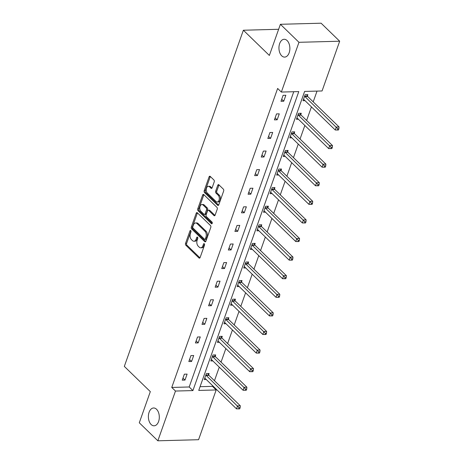 <?xml version="1.0" encoding="UTF-8"?>
<svg xmlns="http://www.w3.org/2000/svg" width="464" height="464" viewBox="0 0 464 464"><rect width="100%" height="100%" fill="white"/><g stroke="black" fill="none" stroke-linecap="round" stroke-linejoin="round"><path stroke-width="0.7" d="M281.706 55.819A8.915 5.464 -91.5 0 0 284.647 57.101A8.915 5.464 -91.5 0 0 289.722 50.512A8.915 5.464 -91.5 0 0 287.112 40.565A8.915 5.464 -91.5 0 0 284.171 39.278A8.915 5.464 -91.5 0 0 279.096 45.866A8.915 5.464 -91.5 0 0 281.706 55.819M151.142 424.525A8.915 5.464 -91.5 0 0 154.083 425.807A8.915 5.464 -91.5 0 0 159.158 419.218A8.915 5.464 -91.5 0 0 156.542 409.271A8.915 5.464 -91.5 0 0 153.607 407.984A8.915 5.464 -91.5 0 0 148.526 414.572A8.915 5.464 -91.5 0 0 151.142 424.525M190.739 230.62A0.957 0.586 -91.5 0 0 190.426 230.48A0.957 0.586 -91.5 0 0 189.938 230.944L185.536 243.374A1.369 0.835 -91.5 0 0 185.855 245.247L198.975 257.978A1.369 0.835 -91.5 0 0 199.427 258.175A1.369 0.835 -91.5 0 0 200.117 257.52L204.52 245.091A0.957 0.586 -91.5 0 0 204.299 243.774A0.957 0.586 -91.5 0 0 203.986 243.641A0.957 0.586 -91.5 0 0 203.499 244.099L202.93 245.705A4.373 2.68 -91.5 0 1 200.715 247.817A4.373 2.68 -91.5 0 1 199.271 247.19L198.18 246.129A4.373 2.68 -91.5 0 1 197.171 240.12L197.739 238.513A0.957 0.586 -91.5 0 0 197.519 237.197A0.957 0.586 -91.5 0 0 197.206 237.058A0.957 0.586 -91.5 0 0 196.719 237.522L196.15 239.128A4.373 2.68 -91.5 0 1 193.935 241.239A4.373 2.68 -91.5 0 1 192.49 240.607L191.4 239.546A4.373 2.68 -91.5 0 1 190.391 233.543L190.959 231.936A0.957 0.586 -91.5 0 0 190.739 230.62M214.229 181.859A1.369 0.835 -91.5 0 0 213.91 179.986L210.227 176.413A1.369 0.835 -91.5 0 0 209.78 176.216A1.369 0.835 -91.5 0 0 209.084 176.871L204.201 190.675A1.369 0.835 -91.5 0 0 204.514 192.554L217.633 205.285A1.369 0.835 -91.5 0 0 218.086 205.482A1.369 0.835 -91.5 0 0 218.782 204.821L223.665 191.017A1.369 0.835 -91.5 0 0 223.352 189.144L218.904 184.829A1.369 0.835 -91.5 0 0 218.457 184.631A1.369 0.835 -91.5 0 0 217.761 185.293L215.667 191.197A1.369 0.835 -91.5 0 0 215.986 193.076L218.19 195.216A3.66 2.239 -91.5 0 1 219.263 199.294A3.66 2.239 -91.5 0 1 217.181 201.997A3.66 2.239 -91.5 0 1 215.975 201.475L207.333 193.088A3.66 2.239 -91.5 0 1 206.265 189.01A3.66 2.239 -91.5 0 1 208.348 186.308A3.66 2.239 -91.5 0 1 209.554 186.83L210.992 188.227A1.369 0.835 -91.5 0 0 211.439 188.425A1.369 0.835 -91.5 0 0 212.135 187.769L214.229 181.859M157.853 440.8L139.287 422.785L150.319 391.622L124.323 366.398L243.368 30.23L269.364 55.448L280.401 24.29L298.967 42.305L339.677 41.215L322.057 90.967L304.622 91.431L198.743 390.427L216.178 389.957L198.563 439.71L157.853 440.8L175.473 391.048L192.908 390.584L298.787 91.588L281.346 92.058L298.967 42.305M281.346 92.058L277.634 88.45L171.755 387.446L175.473 391.048M197.345 212.79A1.369 0.835 -91.5 0 0 196.898 212.593A1.369 0.835 -91.5 0 0 196.202 213.249L191.319 227.053A1.369 0.835 -91.5 0 0 191.632 228.932L204.752 241.663A1.369 0.835 -91.5 0 0 205.204 241.86A1.369 0.835 -91.5 0 0 205.9 241.199L210.784 227.401A1.369 0.835 -91.5 0 0 210.47 225.521L197.345 212.79M197.757 208.864L202.646 195.06A1.369 0.835 -91.5 0 1 203.336 194.404A1.369 0.835 -91.5 0 1 203.789 194.602L216.908 207.333A1.369 0.835 -91.5 0 1 217.227 209.212L215.134 215.116A1.369 0.835 -91.5 0 1 214.443 215.777A1.369 0.835 -91.5 0 1 213.991 215.58L208.667 210.412A1.369 0.835 -91.5 0 0 208.22 210.215A1.369 0.835 -91.5 0 0 207.524 210.876L206.138 214.797A1.369 0.835 -91.5 0 0 206.451 216.671L211.996 222.047A0.957 0.586 -91.5 0 1 212.274 223.114A0.957 0.586 -91.5 0 1 211.729 223.822A0.957 0.586 -91.5 0 1 211.416 223.689L198.07 210.743A1.369 0.835 -91.5 0 1 197.757 208.864L198.859 208.835L203.748 195.031L202.646 195.06M280.401 24.29L321.105 23.2L339.677 41.215M278.632 29.284L243.368 30.23M300.8 114.591L301.275 113.257L298.52 113.332L296.415 119.289L298.422 119.236M287.634 151.774L288.109 150.44L285.354 150.51L283.249 156.472L285.256 156.414M274.468 188.952L274.943 187.618L272.188 187.694L270.083 193.65L272.09 193.598M261.302 226.13L261.777 224.802L259.022 224.872L256.917 230.834L258.924 230.776M248.136 263.314L248.611 261.98L245.856 262.056L243.751 268.012L245.758 267.96M234.97 300.492L235.445 299.158L232.69 299.234L230.579 305.19L232.592 305.138M221.804 337.676L222.273 336.342L219.524 336.412L217.413 342.374L219.426 342.316M208.638 374.854L209.107 373.52L206.358 373.595L204.247 379.552L206.26 379.5M200.065 386.686L212.466 386.355L212.686 385.735M214.461 380.718L219.269 367.146M221.044 362.129L225.852 348.557M227.627 343.534L232.435 329.968M234.21 324.945L239.018 311.373M240.793 306.356L245.601 292.784M247.382 287.767L252.184 274.195M253.965 269.178L258.767 255.606M260.548 250.583L265.35 237.017M267.131 231.994L271.933 218.422M273.714 213.405L278.516 199.833M280.297 194.816L285.099 181.244M286.88 176.227L291.682 162.655M293.463 157.632L298.265 144.066M300.046 139.043L304.848 125.471M306.629 120.454L311.431 106.882M313.212 101.865L317.022 91.101M215.221 356.265L215.69 354.931L212.941 355.006L210.83 360.963L212.843 360.911M228.387 319.081L228.856 317.753L226.107 317.823L223.996 323.785L226.009 323.727M241.553 281.903L242.028 280.569L239.273 280.645L237.168 286.601L239.175 286.549M254.719 244.725L255.194 243.391L252.439 243.461L250.334 249.423L252.341 249.365M267.885 207.541L268.36 206.207L265.605 206.283L263.5 212.239L265.507 212.187M281.051 170.363L281.526 169.029L278.771 169.105L276.666 175.061L278.673 175.009M294.217 133.18L294.692 131.851L291.937 131.921L289.832 137.883L291.839 137.825M307.383 96.002L307.858 94.668L305.109 94.743L302.998 100.7L305.005 100.647M212.466 386.355L216.178 389.957M171.755 387.446L189.196 386.976L293.753 91.727M189.196 386.976L192.908 390.584M285.853 95.259L283.742 101.216L280.993 101.291L283.104 95.329L285.853 95.259M279.27 113.848L277.159 119.805L274.41 119.88L276.521 113.918L279.27 113.848M272.687 132.437L270.576 138.394L267.827 138.469L269.938 132.513L272.687 132.437M266.104 151.026L263.993 156.983L261.244 157.058L263.355 151.102L266.104 151.026M259.521 169.615L257.41 175.578L254.661 175.647L256.772 169.691L259.521 169.615M252.938 188.21L250.827 194.167L248.078 194.242L250.183 188.28L252.938 188.21M246.355 206.799L244.244 212.756L241.495 212.831L243.6 206.869L246.355 206.799M239.772 225.388L237.661 231.345L234.912 231.42L237.017 225.463L239.772 225.388M233.189 243.977L231.078 249.934L228.329 250.009L230.434 244.052L233.189 243.977M226.606 262.566L224.495 268.528L221.746 268.598L223.851 262.641L226.606 262.566M220.023 281.161L217.912 287.117L215.163 287.193L217.268 281.23L220.023 281.161M213.44 299.75L211.329 305.706L208.58 305.782L210.685 299.819L213.44 299.75M206.857 318.339L204.746 324.295L201.997 324.371L204.102 318.414L206.857 318.339M200.274 336.928L198.163 342.884L195.414 342.96L197.519 337.003L200.274 336.928M193.691 355.517L191.58 361.479L188.831 361.549L190.936 355.592L193.691 355.517M187.108 374.112L184.997 380.068L182.242 380.144L184.353 374.181L187.108 374.112M184.997 380.068L182.967 378.102M191.58 361.479L189.55 359.507M198.163 342.884L196.133 340.918M204.746 324.295L202.716 322.329M211.329 305.706L209.299 303.74M217.912 287.117L215.882 285.151M224.495 268.528L222.465 266.556M231.078 249.934L229.048 247.967M237.661 231.345L235.631 229.378M244.244 212.756L242.214 210.789M250.827 194.167L248.797 192.2M257.41 175.578L255.38 173.606M263.993 156.983L261.963 155.017M270.576 138.394L268.546 136.428M277.159 119.805L275.129 117.839M283.742 101.216L281.712 99.25M193.935 241.239L195.037 241.21A4.373 2.68 -91.5 0 0 197.252 239.099L196.15 239.128M197.763 237.649L197.252 239.099M200.715 247.817L201.811 247.788A4.373 2.68 -91.5 0 0 204.032 245.676L202.93 245.705M204.543 244.226L204.032 245.676M190.982 231.066L186.638 243.345A1.369 0.835 -91.5 0 0 186.951 245.218L199.961 257.839M197.461 212.901A1.369 0.835 -91.5 0 0 197.304 213.22L192.415 227.024A1.369 0.835 -91.5 0 0 192.734 228.903L205.738 241.524M192.792 226.757A0.957 0.586 -91.5 0 0 193.012 228.073L204.531 239.25A0.957 0.586 -91.5 0 0 204.85 239.383A0.957 0.586 -91.5 0 0 205.332 238.925L205.935 237.226A4.373 2.68 -91.5 0 0 204.926 231.223L197.049 223.584A4.373 2.68 -91.5 0 0 195.611 222.952A4.373 2.68 -91.5 0 0 193.395 225.063L192.792 226.757M204.85 239.383L205.946 239.354A0.957 0.586 -91.5 0 0 206.434 238.896L205.332 238.925M195.611 222.952L196.707 222.923A4.373 2.68 -91.5 0 1 198.151 223.555L206.028 231.194A4.373 2.68 -91.5 0 1 207.031 237.197L206.434 238.896M203.905 194.712A1.369 0.835 -91.5 0 0 203.748 195.031M214.977 215.435L209.769 210.383A1.369 0.835 -91.5 0 0 209.316 210.186L208.22 210.215M212.21 223.364L199.172 210.714L198.07 210.743M203.145 205.059A3.66 2.239 -91.5 0 0 201.939 204.531A3.66 2.239 -91.5 0 0 199.856 207.234A3.66 2.239 -91.5 0 0 200.929 211.317L203.974 214.269A1.369 0.835 -91.5 0 0 204.427 214.467A1.369 0.835 -91.5 0 0 205.117 213.805L206.503 209.885A1.369 0.835 -91.5 0 0 206.19 208.011L203.145 205.059L204.247 205.03A3.66 2.239 -91.5 0 0 203.041 204.502L201.939 204.531M204.427 214.467L205.523 214.438A1.369 0.835 -91.5 0 0 206.219 213.776L205.117 213.805M204.247 205.03L207.292 207.982A1.369 0.835 -91.5 0 1 207.605 209.856L206.219 213.776M198.859 208.835A1.369 0.835 -91.5 0 0 199.172 210.714M208.348 186.308L209.444 186.279A3.66 2.239 -91.5 0 1 210.65 186.801L211.973 188.088M217.181 201.997L218.283 201.968A3.66 2.239 -91.5 0 0 220.365 199.265A3.66 2.239 -91.5 0 0 219.292 195.187L218.19 195.216M219.02 184.939A1.369 0.835 -91.5 0 0 218.863 185.264L216.769 191.168A1.369 0.835 -91.5 0 0 217.082 193.047L219.292 195.187M210.343 176.523A1.369 0.835 -91.5 0 0 210.186 176.842L205.297 190.646A1.369 0.835 -91.5 0 0 205.616 192.525L218.619 205.14M204.723 378.218L204.856 378.253A1.392 0.853 88.5 0 1 205.163 378.438L236.507 408.848L237.562 405.867L240.311 405.797L208.968 375.388A1.392 0.853 88.5 0 1 208.725 375.028L208.017 373.549M239.035 407.676L238.612 408.871L239.714 408.842L240.137 407.647L239.035 407.676L206.219 375.457A1.392 0.853 88.5 0 1 205.97 375.103L205.888 374.929M238.612 408.871L236.507 408.848M240.311 405.797L240.137 407.647M211.306 359.629L211.439 359.664A1.392 0.853 88.5 0 1 211.746 359.849L243.09 390.259L244.145 387.278L246.894 387.208L215.551 356.793A1.392 0.853 88.5 0 1 215.308 356.439L214.6 354.96M245.618 389.087L245.195 390.276L246.297 390.247L246.72 389.058L245.618 389.087L212.802 356.868A1.392 0.853 88.5 0 1 212.553 356.514L212.471 356.335M245.195 390.276L243.09 390.259M246.894 387.208L246.72 389.058M217.889 341.04L218.022 341.075A1.392 0.853 88.5 0 1 218.329 341.26L249.673 371.67L250.728 368.689L253.477 368.613L222.134 338.204A1.392 0.853 88.5 0 1 221.891 337.85L221.183 336.371M252.201 370.498L251.778 371.687L252.88 371.658L253.303 370.469L252.201 370.498L219.385 338.279A1.392 0.853 88.5 0 1 219.136 337.925L219.054 337.746M251.778 371.687L249.673 371.67M253.477 368.613L253.303 370.469M224.472 322.451L224.605 322.486A1.392 0.853 88.5 0 1 224.912 322.666L256.256 353.075L257.311 350.1L260.06 350.024L228.717 319.615A1.392 0.853 88.5 0 1 228.474 319.261L227.766 317.782M258.784 351.909L258.361 353.098L259.463 353.069L259.886 351.88L258.784 351.909L225.968 319.69A1.392 0.853 88.5 0 1 225.719 319.331L225.637 319.157M258.361 353.098L256.256 353.075M260.06 350.024L259.886 351.88M231.055 303.856L231.188 303.897A1.392 0.853 88.5 0 1 231.495 304.077L262.839 334.486L263.894 331.511L266.643 331.435L235.3 301.026A1.392 0.853 88.5 0 1 235.057 300.672L234.349 299.187M265.367 333.314L264.944 334.509L266.046 334.48L266.469 333.285L265.367 333.314L232.551 301.095A1.392 0.853 88.5 0 1 232.302 300.742L232.22 300.568M264.944 334.509L262.839 334.486M266.643 331.435L266.469 333.285M237.638 285.267L237.771 285.302A1.392 0.853 88.5 0 1 238.078 285.488L269.422 315.897L270.477 312.916L273.226 312.846L241.883 282.437A1.392 0.853 88.5 0 1 241.64 282.077L240.932 280.598M271.95 314.725L271.527 315.92L272.629 315.891L273.052 314.696L271.95 314.725L239.134 282.506A1.392 0.853 88.5 0 1 238.885 282.153L238.803 281.979M271.527 315.92L269.422 315.897M273.226 312.846L273.052 314.696M244.221 266.678L244.354 266.713A1.392 0.853 88.5 0 1 244.661 266.899L276.005 297.308L277.06 294.327L279.809 294.257L248.466 263.842A1.392 0.853 88.5 0 1 248.223 263.488L247.515 262.009M278.533 296.136L278.11 297.325L279.212 297.296L279.635 296.107L278.533 296.136L245.717 263.917A1.392 0.853 88.5 0 1 245.468 263.564L245.386 263.384M278.11 297.325L276.005 297.308M279.809 294.257L279.635 296.107M250.804 248.089L250.937 248.124A1.392 0.853 88.5 0 1 251.244 248.31L282.588 278.719L283.643 275.738L286.392 275.662L255.049 245.253A1.392 0.853 88.5 0 1 254.806 244.899L254.098 243.42M285.116 277.547L284.693 278.736L285.795 278.707L286.218 277.518L285.116 277.547L252.3 245.328A1.392 0.853 88.5 0 1 252.051 244.975L251.969 244.795M284.693 278.736L282.588 278.719M286.392 275.662L286.218 277.518M257.387 229.5L257.52 229.535A1.392 0.853 88.5 0 1 257.827 229.715L289.171 260.124L290.226 257.149L292.975 257.073L261.632 226.664A1.392 0.853 88.5 0 1 261.389 226.31L260.681 224.831M291.699 258.958L291.276 260.147L292.378 260.118L292.801 258.929L291.699 258.958L258.883 226.739A1.392 0.853 88.5 0 1 258.634 226.38L258.552 226.206M291.276 260.147L289.171 260.124M292.975 257.073L292.801 258.929M263.97 210.905L264.103 210.946A1.392 0.853 88.5 0 1 264.41 211.126L295.754 241.535L296.809 238.56L299.558 238.484L268.215 208.075A1.392 0.853 88.5 0 1 267.972 207.721L267.264 206.236M298.282 240.364L297.859 241.558L298.961 241.529L299.384 240.335L298.282 240.364L265.466 208.145A1.392 0.853 88.5 0 1 265.217 207.791L265.135 207.617M297.859 241.558L295.754 241.535M299.558 238.484L299.384 240.335M270.553 192.316L270.686 192.351A1.392 0.853 88.5 0 1 270.993 192.537L302.337 222.946L303.392 219.965L306.141 219.895L274.798 189.486A1.392 0.853 88.5 0 1 274.555 189.126L273.847 187.647M304.865 221.775L304.442 222.969L305.544 222.94L305.967 221.746L304.865 221.775L272.049 189.556A1.392 0.853 88.5 0 1 271.805 189.202L271.718 189.028M304.442 222.969L302.337 222.946M306.141 219.895L305.967 221.746M277.136 173.727L277.269 173.762A1.392 0.853 88.5 0 1 277.576 173.948L308.92 204.357L309.975 201.376L312.724 201.306L281.381 170.891A1.392 0.853 88.5 0 1 281.138 170.537L280.43 169.058M311.448 203.186L311.025 204.375L312.127 204.346L312.55 203.157L311.448 203.186L278.632 170.967A1.392 0.853 88.5 0 1 278.388 170.613L278.301 170.433M311.025 204.375L308.92 204.357M312.724 201.306L312.55 203.157M283.719 155.138L283.852 155.173A1.392 0.853 88.5 0 1 284.159 155.359L315.503 185.768L316.558 182.787L319.307 182.712L287.964 152.302A1.392 0.853 88.5 0 1 287.721 151.948L287.013 150.469M318.031 184.597L317.614 185.786L318.71 185.757L319.133 184.568L318.031 184.597L285.215 152.378A1.392 0.853 88.5 0 1 284.971 152.024L284.884 151.844M317.614 185.786L315.503 185.768M319.307 182.712L319.133 184.568M290.302 136.549L290.435 136.584A1.392 0.853 88.5 0 1 290.742 136.764L322.086 167.173L323.141 164.198L325.89 164.123L294.547 133.713A1.392 0.853 88.5 0 1 294.304 133.359L293.596 131.88M324.614 166.008L324.197 167.197L325.293 167.168L325.716 165.979L324.614 166.008L291.798 133.789A1.392 0.853 88.5 0 1 291.554 133.429L291.467 133.255M324.197 167.197L322.086 167.173M325.89 164.123L325.716 165.979M296.885 117.955L297.018 117.995A1.392 0.853 88.5 0 1 297.325 118.175L328.669 148.584L329.724 145.609L332.473 145.534L301.13 115.124A1.392 0.853 88.5 0 1 300.887 114.77L300.179 113.286M331.197 147.413L330.78 148.608L331.876 148.579L332.299 147.384L331.197 147.413L298.381 115.194A1.392 0.853 88.5 0 1 298.137 114.84L298.05 114.666M330.78 148.608L328.669 148.584M332.473 145.534L332.299 147.384M303.468 99.366L303.601 99.4A1.392 0.853 88.5 0 1 303.908 99.586L335.252 129.995L336.307 127.014L339.056 126.945L307.713 96.535A1.392 0.853 88.5 0 1 307.47 96.176L306.762 94.697M337.78 128.824L337.363 130.019L338.459 129.99L338.882 128.795L337.78 128.824L304.964 96.605A1.392 0.853 88.5 0 1 304.72 96.251L304.633 96.077M337.363 130.019L335.252 129.995M339.056 126.945L338.882 128.795M190.93 230.915L189.938 230.944M204.491 244.076L203.499 244.099M197.71 237.493L196.719 237.522M199.868 257.955L198.975 257.978M186.951 245.218L185.855 245.247M186.638 243.345L185.536 243.374M205.645 241.64L204.752 241.663M192.734 228.903L191.632 228.932M192.415 227.024L191.319 227.053M197.304 213.22L196.202 213.249M207.031 237.197L205.935 237.226M206.028 231.194L204.926 231.223M198.151 223.555L197.049 223.584M214.878 215.557L213.991 215.58M209.769 210.383L208.667 210.412M212.036 223.671L211.416 223.689M207.605 209.856L206.503 209.885M207.292 207.982L206.19 208.011M211.88 188.204L210.992 188.227M210.65 186.801L209.554 186.83M217.082 193.047L215.986 193.076M216.769 191.168L215.667 191.197M218.863 185.264L217.761 185.293M218.527 205.262L217.633 205.285M205.616 192.525L204.514 192.554M205.297 190.646L204.201 190.675M210.186 176.842L209.084 176.871M208.968 375.388L206.219 375.457M208.725 375.028L205.97 375.103M215.551 356.793L212.802 356.868M215.308 356.439L212.553 356.514M222.134 338.204L219.385 338.279M221.891 337.85L219.136 337.925M228.717 319.615L225.968 319.69M228.474 319.261L225.719 319.331M235.3 301.026L232.551 301.095M235.057 300.672L232.302 300.742M241.883 282.437L239.134 282.506M241.64 282.077L238.885 282.153M248.466 263.842L245.717 263.917M248.223 263.488L245.468 263.564M255.049 245.253L252.3 245.328M254.806 244.899L252.051 244.975M261.632 226.664L258.883 226.739M261.389 226.31L258.634 226.38M268.215 208.075L265.466 208.145M267.972 207.721L265.217 207.791M274.798 189.486L272.049 189.556M274.555 189.126L271.805 189.202M281.381 170.891L278.632 170.967M281.138 170.537L278.388 170.613M287.964 152.302L285.215 152.378M287.721 151.948L284.971 152.024M294.547 133.713L291.798 133.789M294.304 133.359L291.554 133.429M301.13 115.124L298.381 115.194M300.887 114.77L298.137 114.84M307.713 96.535L304.964 96.605M307.47 96.176L304.72 96.251"/></g></svg>
